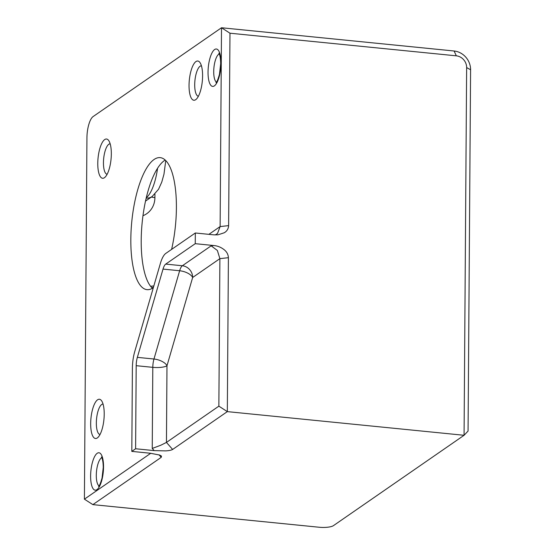 <?xml version="1.0" encoding="UTF-8"?>
<svg xmlns="http://www.w3.org/2000/svg" width="555" height="555" viewBox="0 0 555 555"><rect width="100%" height="100%" fill="white"/><g stroke="black" fill="none" stroke-linecap="round" stroke-linejoin="round"><path stroke-width="0.83" d="M165.217 160.048A66.336 21.929 -84.3 0 0 141.206 240.447A66.336 21.929 -84.3 0 0 152.396 288.274M153.395 287.441A56.388 51.233 55.3 0 0 151.64 287.532M150.592 286.304A56.388 51.233 -124.7 0 1 153.825 285.964M150.745 453.282L84.409 499.167L86.934 137.855A17.691 5.848 -84.3 0 1 93.129 116.55L221.507 27.75L220.12 226.579L217.484 233.516L215.25 234.938M131.812 451.388L132.395 368.312A22.11 7.312 -84.3 0 1 134.719 351.655L160.395 263.389A22.11 7.312 -84.3 0 1 165.806 253.406L195.325 232.989L213.869 234.848L217.983 234.827L224.275 232.753C226.967 231.164 228.417 228.792 228.625 225.621L229.971 33.21L456.328 55.833A11.058 10.046 55.3 0 1 466.637 67.564L464.07 435.287L333.416 525.661A11.058 2.824 -179.6 0 1 319.236 527.25L92.872 504.627L161.241 457.334L161.491 456.113L159.625 455.051L150.356 453.241L131.812 451.388L135.607 448.759L136.19 365.683A11.058 3.656 95.7 0 1 137.356 357.358L163.024 269.085A11.058 3.656 95.7 0 1 165.73 264.097L195.249 243.68L213.793 245.532C217.588 245.872 221.043 247.266 224.158 249.701C226.822 251.824 228.237 254.488 228.403 257.693L227.328 411.623L172.633 449.453L166.451 442.418L160.714 445.27L152.237 448.433L154.151 450.611L135.607 448.759M84.409 499.167L92.872 504.627M466.637 67.564L470.591 69.763L468.066 431.068L464.07 435.287L227.328 411.623L218.864 406.163L166.451 442.418L166.986 365.759A11.058 5.106 16.2 0 0 162.081 361.423A11.058 5.106 16.2 0 0 153.971 359.016A11.058 3.656 -84.3 0 0 153.124 363.053A11.058 3.656 -84.3 0 0 152.805 367.348A11.058 2.824 -179.6 0 0 161.255 367.313A11.058 2.824 -179.6 0 0 166.986 365.759L192.654 277.486A11.058 10.046 55.3 0 0 189.664 269.626A11.058 10.046 55.3 0 0 187.583 267.753A11.058 10.046 55.3 0 0 182.345 265.762A11.058 3.656 -84.3 0 0 179.64 270.75A11.058 5.106 -163.8 0 1 183.816 271.582A11.058 5.106 -163.8 0 1 187.75 273.15A11.058 5.106 -163.8 0 1 192.654 277.486L219.891 258.644L218.864 406.163M154.151 450.611L165.647 450.882C168.991 450.695 171.315 450.216 172.633 449.453M195.325 232.989L195.249 243.68M189.04 85.31A19.716 6.514 95.7 0 1 192.869 65.747A19.716 6.514 95.7 0 1 199.918 62.479A19.716 6.514 95.7 0 1 202.589 75.945A19.716 6.514 95.7 0 1 196.248 99.234A19.716 6.514 95.7 0 1 189.04 85.31M153.333 287.663A66.336 21.929 95.7 0 1 147.019 289.654A66.336 21.929 95.7 0 1 130.827 239.406A66.336 21.929 95.7 0 1 160.215 157.634A66.336 21.929 95.7 0 1 176.4 207.882A66.336 21.929 95.7 0 1 171.606 249.403M97.777 163.33A19.716 6.514 95.7 0 1 101.607 143.766A19.716 6.514 95.7 0 1 108.662 140.491A19.716 6.514 95.7 0 1 111.326 153.957A19.716 6.514 95.7 0 1 104.985 177.253A19.716 6.514 95.7 0 1 97.777 163.33M90.673 423.562A19.716 6.514 95.7 0 1 94.496 403.991A19.716 6.514 95.7 0 1 101.551 400.724A19.716 6.514 95.7 0 1 104.215 414.19A19.716 6.514 95.7 0 1 97.881 437.479A19.716 6.514 95.7 0 1 90.673 423.562M470.591 69.763A17.691 16.074 55.3 0 0 465.805 57.179A17.691 16.074 55.3 0 0 454.094 50.998L221.507 27.75L229.971 33.21M201.423 65.816A15.297 5.057 -84.3 0 0 194.708 84.679A15.297 5.057 -84.3 0 0 198.385 96.258M110.168 143.835A15.297 5.057 -84.3 0 0 103.452 162.698A15.297 5.057 -84.3 0 0 107.122 174.277M213.793 245.532L211.157 245.83L217.366 250.465L219.891 258.644L228.403 257.693M103.057 404.068A15.297 5.057 -84.3 0 0 96.341 422.924A15.297 5.057 -84.3 0 0 100.018 434.503M136.19 365.683L152.805 367.348L152.237 448.433M228.625 225.621L220.12 226.579L208.881 234.349M90.618 475.933A18.794 6.209 95.7 0 1 97.201 453.296A18.794 6.209 95.7 0 1 103.535 467.005A18.794 6.209 95.7 0 1 96.952 489.642A18.794 6.209 95.7 0 1 90.618 475.933M208.042 72.171A18.794 6.209 95.7 0 1 214.625 49.527A18.794 6.209 95.7 0 1 220.959 63.235A18.794 6.209 95.7 0 1 214.376 85.872A18.794 6.209 95.7 0 1 208.042 72.171M159.049 454.843L161.241 457.334M454.094 50.998L456.328 55.833M154.935 194.146L154.907 197.601A22.11 20.091 -124.7 0 1 142.975 215.708M154.907 197.601A11.058 2.824 0.4 0 1 151.383 197.046M157.578 168.241A36.484 12.057 95.7 0 1 146.284 197.746M146.201 198.1A11.058 10.046 55.3 0 0 152.202 196.477L158.55 189.255L161.769 182.102L163.961 174.235L165.765 160.582M211.157 245.83L182.345 265.762L165.73 264.097M163.024 269.085L179.64 270.75L153.971 359.016L137.356 357.358M101.856 457.702A14.374 4.752 -84.3 0 0 96.293 475.302A14.374 4.752 -84.3 0 0 99.04 485.909M219.28 53.932A14.374 4.752 -84.3 0 0 213.717 71.533A14.374 4.752 -84.3 0 0 216.457 82.147M152.202 196.477L145.521 201.097M101.516 457.112C101.156 456.571 103.091 457.986 103.265 467.386L102.064 477.973C100.601 483.19 99.442 486 98.582 486.423M218.934 53.342C218.58 52.808 220.515 54.223 220.689 63.617L219.489 74.203C218.025 79.421 216.866 82.237 216.006 82.653"/></g></svg>
